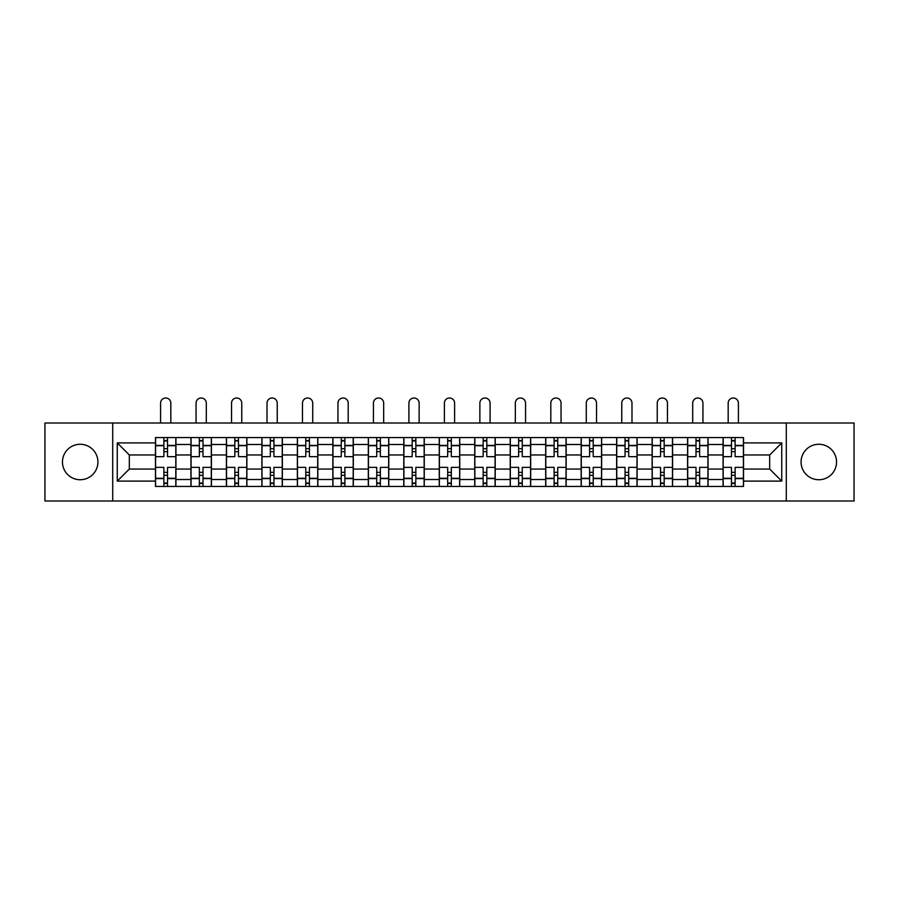 <?xml version="1.0" encoding="UTF-8"?>
<svg xmlns="http://www.w3.org/2000/svg" width="899" height="899" viewBox="0 0 899 899"><rect width="100%" height="100%" fill="white"/><g stroke="black" fill="none" stroke-linecap="round" stroke-linejoin="round"><path stroke-width="1.35" d="M818.798 444.275A17.733 17.733 0 0 0 801.065 462.007A17.733 17.733 0 0 0 818.798 479.74A17.733 17.733 0 0 0 836.542 462.007A17.733 17.733 0 0 0 818.798 444.275M80.202 444.275A17.733 17.733 0 0 0 62.458 462.007A17.733 17.733 0 0 0 80.202 479.74A17.733 17.733 0 0 0 97.935 462.007A17.733 17.733 0 0 0 80.202 444.275M786.288 501.001L854.05 501.001L854.05 423.002L44.95 423.002L44.95 501.001L786.288 501.001L786.288 423.002M190.948 486.449L190.948 444.499L175.934 444.499L175.934 486.449M175.934 444.499L175.934 437.566M190.948 444.499L190.948 437.566M211.411 437.566L211.411 486.449M226.413 486.449L226.413 437.566M246.888 437.566L246.888 486.449M261.89 486.449L261.89 437.566M282.353 437.566L282.353 486.449M297.367 486.449L297.367 437.566M317.83 437.566L317.83 486.449M332.844 486.449L332.844 437.566M353.307 437.566L353.307 486.449M368.32 486.449L368.32 437.566M388.784 437.566L388.784 486.449M403.797 486.449L403.797 437.566M424.261 437.566L424.261 486.449M439.263 486.449L439.263 437.566M459.737 437.566L459.737 486.449M474.739 486.449L474.739 437.566M495.203 437.566L495.203 486.449M510.216 486.449L510.216 437.566M530.68 437.566L530.68 486.449M545.693 486.449L545.693 437.566M566.156 437.566L566.156 486.449M581.17 486.449L581.17 437.566M601.633 437.566L601.633 486.449M616.647 486.449L616.647 437.566M637.11 437.566L637.11 486.449M652.112 486.449L652.112 437.566M672.587 437.566L672.587 486.449M687.589 486.449L687.589 437.566M708.052 437.566L708.052 486.449M723.066 486.449L723.066 437.566M723.066 469.053L708.052 469.053M687.589 469.053L672.587 469.053M652.112 469.053L637.11 469.053M616.647 469.053L601.633 469.053M581.17 469.053L566.156 469.053M545.693 469.053L530.68 469.053M510.216 469.053L495.203 469.053M474.739 469.053L459.737 469.053M439.263 469.053L424.261 469.053M403.797 469.053L388.784 469.053M368.32 469.053L353.307 469.053M332.844 469.053L317.83 469.053M297.367 469.053L282.353 469.053M261.89 469.053L246.888 469.053M226.413 469.053L211.411 469.053M190.948 469.053L175.934 469.053M723.066 454.961L708.052 454.961M687.589 454.961L672.587 454.961M652.112 454.961L637.11 454.961M616.647 454.961L601.633 454.961M581.17 454.961L566.156 454.961M545.693 454.961L530.68 454.961M510.216 454.961L495.203 454.961M474.739 454.961L459.737 454.961M439.263 454.961L424.261 454.961M403.797 454.961L388.784 454.961M368.32 454.961L353.307 454.961M332.844 454.961L317.83 454.961M297.367 454.961L282.353 454.961M261.89 454.961L246.888 454.961M226.413 454.961L211.411 454.961M190.948 454.961L175.934 454.961M129.321 469.053L155.471 469.053L155.471 454.961L129.321 454.961L129.321 469.053L117.263 481.111L117.263 442.904L155.471 442.904L155.471 454.961M743.529 454.961L743.529 469.053L769.679 469.053L769.679 454.961L743.529 454.961L743.529 437.566L155.471 437.566L155.471 442.904M743.529 442.904L781.737 442.904L781.737 481.111L743.529 481.111L743.529 469.053M155.471 469.053L155.471 486.449L743.529 486.449L743.529 481.111M155.471 481.111L117.263 481.111M112.712 501.001L112.712 423.002M167.517 483.044L163.876 483.044M163.876 440.971L167.517 440.971M202.994 483.044L199.353 483.044M199.353 440.971L202.994 440.971M238.471 483.044L234.83 483.044M234.83 440.971L238.471 440.971M273.948 483.044L270.307 483.044M270.307 440.971L273.948 440.971M309.425 483.044L305.784 483.044M305.784 440.971L309.425 440.971M344.89 483.044L341.26 483.044M341.26 440.971L344.89 440.971M380.367 483.044L376.726 483.044M376.726 440.971L380.367 440.971M415.844 483.044L412.203 483.044M412.203 440.971L415.844 440.971M451.32 483.044L447.68 483.044M447.68 440.971L451.32 440.971M486.797 483.044L483.156 483.044M483.156 440.971L486.797 440.971M522.274 483.044L518.633 483.044M518.633 440.971L522.274 440.971M557.74 483.044L554.11 483.044M554.11 440.971L557.74 440.971M593.216 483.044L589.575 483.044M589.575 440.971L593.216 440.971M628.693 483.044L625.052 483.044M625.052 440.971L628.693 440.971M664.17 483.044L660.529 483.044M660.529 440.971L664.17 440.971M699.647 483.044L696.006 483.044M696.006 440.971L699.647 440.971M735.124 483.044L731.483 483.044M731.483 440.971L735.124 440.971M117.263 442.904L129.321 454.961M769.679 469.053L781.737 481.111M769.679 454.961L781.737 442.904M175.822 486.449L175.822 456.658L167.517 456.658L167.517 437.566M163.876 437.566L163.876 456.658L155.583 456.658L155.583 437.566M170.821 423.002L170.821 403.112A5.113 5.113 0 0 0 165.697 397.999A5.113 5.113 0 0 0 160.584 403.112L160.584 423.002M175.822 456.658L175.822 437.566M155.583 486.449L155.583 467.356L163.876 467.356L163.876 486.449M167.517 486.449L167.517 467.356L175.822 467.356M163.876 451.658L167.517 451.658M155.583 467.356L155.583 456.658M167.517 472.357L163.876 472.357M167.517 483.493L163.876 483.493M163.876 475.313L167.517 475.313M167.517 448.702L163.876 448.702M163.876 440.521L167.517 440.521M211.299 486.449L211.299 456.658L202.994 456.658L202.994 437.566M199.353 437.566L199.353 456.658L191.06 456.658L191.06 437.566M206.298 423.002L206.298 403.112A5.113 5.113 0 0 0 201.174 397.999A5.113 5.113 0 0 0 196.061 403.112L196.061 423.002M211.299 456.658L211.299 437.566M191.06 486.449L191.06 467.356L199.353 467.356L199.353 486.449M202.994 486.449L202.994 467.356L211.299 467.356M199.353 451.658L202.994 451.658M191.06 467.356L191.06 456.658M202.994 472.357L199.353 472.357M202.994 483.493L199.353 483.493M199.353 475.313L202.994 475.313M202.994 448.702L199.353 448.702M199.353 440.521L202.994 440.521M246.775 486.449L246.775 456.658L238.471 456.658L238.471 437.566M234.83 437.566L234.83 456.658L226.537 456.658L226.537 437.566M241.764 423.002L241.764 403.112A5.113 5.113 0 0 0 236.651 397.999A5.113 5.113 0 0 0 231.537 403.112L231.537 423.002M246.775 456.658L246.775 437.566M226.537 486.449L226.537 467.356L234.83 467.356L234.83 486.449M238.471 486.449L238.471 467.356L246.775 467.356M234.83 451.658L238.471 451.658M226.537 467.356L226.537 456.658M238.471 472.357L234.83 472.357M238.471 483.493L234.83 483.493M234.83 475.313L238.471 475.313M238.471 448.702L234.83 448.702M234.83 440.521L238.471 440.521M282.241 486.449L282.241 456.658L273.948 456.658L273.948 437.566M270.307 437.566L270.307 456.658L262.002 456.658L262.002 437.566M277.24 423.002L277.24 403.112A5.113 5.113 0 0 0 272.127 397.999A5.113 5.113 0 0 0 267.014 403.112L267.014 423.002M282.241 456.658L282.241 437.566M262.002 486.449L262.002 467.356L270.307 467.356L270.307 486.449M273.948 486.449L273.948 467.356L282.241 467.356M270.307 451.658L273.948 451.658M262.002 467.356L262.002 456.658M273.948 472.357L270.307 472.357M273.948 483.493L270.307 483.493M270.307 475.313L273.948 475.313M273.948 448.702L270.307 448.702M270.307 440.521L273.948 440.521M317.718 486.449L317.718 456.658L309.425 456.658L309.425 437.566M305.784 437.566L305.784 456.658L297.479 456.658L297.479 437.566M312.717 423.002L312.717 403.112A5.113 5.113 0 0 0 307.604 397.999A5.113 5.113 0 0 0 302.48 403.112L302.48 423.002M317.718 456.658L317.718 437.566M297.479 486.449L297.479 467.356L305.784 467.356L305.784 486.449M309.425 486.449L309.425 467.356L317.718 467.356M305.784 451.658L309.425 451.658M297.479 467.356L297.479 456.658M309.425 472.357L305.784 472.357M309.425 483.493L305.784 483.493M305.784 475.313L309.425 475.313M309.425 448.702L305.784 448.702M305.784 440.521L309.425 440.521M353.195 486.449L353.195 456.658L344.89 456.658L344.89 437.566M341.26 437.566L341.26 456.658L332.956 456.658L332.956 437.566M348.194 423.002L348.194 403.112A5.113 5.113 0 0 0 343.081 397.999A5.113 5.113 0 0 0 337.957 403.112L337.957 423.002M353.195 456.658L353.195 437.566M332.956 486.449L332.956 467.356L341.26 467.356L341.26 486.449M344.89 486.449L344.89 467.356L353.195 467.356M341.26 451.658L344.89 451.658M332.956 467.356L332.956 456.658M344.89 472.357L341.26 472.357M344.89 483.493L341.26 483.493M341.26 475.313L344.89 475.313M344.89 448.702L341.26 448.702M341.26 440.521L344.89 440.521M388.671 486.449L388.671 456.658L380.367 456.658L380.367 437.566M376.726 437.566L376.726 456.658L368.433 456.658L368.433 437.566M383.671 423.002L383.671 403.112A5.113 5.113 0 0 0 378.546 397.999A5.113 5.113 0 0 0 373.433 403.112L373.433 423.002M388.671 456.658L388.671 437.566M368.433 486.449L368.433 467.356L376.726 467.356L376.726 486.449M380.367 486.449L380.367 467.356L388.671 467.356M376.726 451.658L380.367 451.658M368.433 467.356L368.433 456.658M380.367 472.357L376.726 472.357M380.367 483.493L376.726 483.493M376.726 475.313L380.367 475.313M380.367 448.702L376.726 448.702M376.726 440.521L380.367 440.521M424.148 486.449L424.148 456.658L415.844 456.658L415.844 437.566M412.203 437.566L412.203 456.658L403.909 456.658L403.909 437.566M419.136 423.002L419.136 403.112A5.113 5.113 0 0 0 414.023 397.999A5.113 5.113 0 0 0 408.91 403.112L408.91 423.002M424.148 456.658L424.148 437.566M403.909 486.449L403.909 467.356L412.203 467.356L412.203 486.449M415.844 486.449L415.844 467.356L424.148 467.356M412.203 451.658L415.844 451.658M403.909 467.356L403.909 456.658M415.844 472.357L412.203 472.357M415.844 483.493L412.203 483.493M412.203 475.313L415.844 475.313M415.844 448.702L412.203 448.702M412.203 440.521L415.844 440.521M459.625 486.449L459.625 456.658L451.32 456.658L451.32 437.566M447.68 437.566L447.68 456.658L439.375 456.658L439.375 437.566M454.613 423.002L454.613 403.112A5.113 5.113 0 0 0 449.5 397.999A5.113 5.113 0 0 0 444.387 403.112L444.387 423.002M459.625 456.658L459.625 437.566M439.375 486.449L439.375 467.356L447.68 467.356L447.68 486.449M451.32 486.449L451.32 467.356L459.625 467.356M447.68 451.658L451.32 451.658M439.375 467.356L439.375 456.658M451.32 472.357L447.68 472.357M451.32 483.493L447.68 483.493M447.68 475.313L451.32 475.313M451.32 448.702L447.68 448.702M447.68 440.521L451.32 440.521M495.091 486.449L495.091 456.658L486.797 456.658L486.797 437.566M483.156 437.566L483.156 456.658L474.852 456.658L474.852 437.566M490.09 423.002L490.09 403.112A5.113 5.113 0 0 0 484.977 397.999A5.113 5.113 0 0 0 479.864 403.112L479.864 423.002M495.091 456.658L495.091 437.566M474.852 486.449L474.852 467.356L483.156 467.356L483.156 486.449M486.797 486.449L486.797 467.356L495.091 467.356M483.156 451.658L486.797 451.658M474.852 467.356L474.852 456.658M486.797 472.357L483.156 472.357M486.797 483.493L483.156 483.493M483.156 475.313L486.797 475.313M486.797 448.702L483.156 448.702M483.156 440.521L486.797 440.521M530.567 486.449L530.567 456.658L522.274 456.658L522.274 437.566M518.633 437.566L518.633 456.658L510.329 456.658L510.329 437.566M525.567 423.002L525.567 403.112A5.113 5.113 0 0 0 520.454 397.999A5.113 5.113 0 0 0 515.329 403.112L515.329 423.002M530.567 456.658L530.567 437.566M510.329 486.449L510.329 467.356L518.633 467.356L518.633 486.449M522.274 486.449L522.274 467.356L530.567 467.356M518.633 451.658L522.274 451.658M510.329 467.356L510.329 456.658M522.274 472.357L518.633 472.357M522.274 483.493L518.633 483.493M518.633 475.313L522.274 475.313M522.274 448.702L518.633 448.702M518.633 440.521L522.274 440.521M566.044 486.449L566.044 456.658L557.74 456.658L557.74 437.566M554.11 437.566L554.11 456.658L545.805 456.658L545.805 437.566M561.043 423.002L561.043 403.112A5.113 5.113 0 0 0 555.919 397.999A5.113 5.113 0 0 0 550.806 403.112L550.806 423.002M566.044 456.658L566.044 437.566M545.805 486.449L545.805 467.356L554.11 467.356L554.11 486.449M557.74 486.449L557.74 467.356L566.044 467.356M554.11 451.658L557.74 451.658M545.805 467.356L545.805 456.658M557.74 472.357L554.11 472.357M557.74 483.493L554.11 483.493M554.11 475.313L557.74 475.313M557.74 448.702L554.11 448.702M554.11 440.521L557.74 440.521M601.521 486.449L601.521 456.658L593.216 456.658L593.216 437.566M589.575 437.566L589.575 456.658L581.282 456.658L581.282 437.566M596.52 423.002L596.52 403.112A5.113 5.113 0 0 0 591.396 397.999A5.113 5.113 0 0 0 586.283 403.112L586.283 423.002M601.521 456.658L601.521 437.566M581.282 486.449L581.282 467.356L589.575 467.356L589.575 486.449M593.216 486.449L593.216 467.356L601.521 467.356M589.575 451.658L593.216 451.658M581.282 467.356L581.282 456.658M593.216 472.357L589.575 472.357M593.216 483.493L589.575 483.493M589.575 475.313L593.216 475.313M593.216 448.702L589.575 448.702M589.575 440.521L593.216 440.521M636.998 486.449L636.998 456.658L628.693 456.658L628.693 437.566M625.052 437.566L625.052 456.658L616.759 456.658L616.759 437.566M631.986 423.002L631.986 403.112A5.113 5.113 0 0 0 626.873 397.999A5.113 5.113 0 0 0 621.76 403.112L621.76 423.002M636.998 456.658L636.998 437.566M616.759 486.449L616.759 467.356L625.052 467.356L625.052 486.449M628.693 486.449L628.693 467.356L636.998 467.356M625.052 451.658L628.693 451.658M616.759 467.356L616.759 456.658M628.693 472.357L625.052 472.357M628.693 483.493L625.052 483.493M625.052 475.313L628.693 475.313M628.693 448.702L625.052 448.702M625.052 440.521L628.693 440.521M672.463 486.449L672.463 456.658L664.17 456.658L664.17 437.566M660.529 437.566L660.529 456.658L652.225 456.658L652.225 437.566M667.463 423.002L667.463 403.112A5.113 5.113 0 0 0 662.349 397.999A5.113 5.113 0 0 0 657.236 403.112L657.236 423.002M672.463 456.658L672.463 437.566M652.225 486.449L652.225 467.356L660.529 467.356L660.529 486.449M664.17 486.449L664.17 467.356L672.463 467.356M660.529 451.658L664.17 451.658M652.225 467.356L652.225 456.658M664.17 472.357L660.529 472.357M664.17 483.493L660.529 483.493M660.529 475.313L664.17 475.313M664.17 448.702L660.529 448.702M660.529 440.521L664.17 440.521M707.94 486.449L707.94 456.658L699.647 456.658L699.647 437.566M696.006 437.566L696.006 456.658L687.701 456.658L687.701 437.566M702.939 423.002L702.939 403.112A5.113 5.113 0 0 0 697.826 397.999A5.113 5.113 0 0 0 692.702 403.112L692.702 423.002M707.94 456.658L707.94 437.566M687.701 486.449L687.701 467.356L696.006 467.356L696.006 486.449M699.647 486.449L699.647 467.356L707.94 467.356M696.006 451.658L699.647 451.658M687.701 467.356L687.701 456.658M699.647 472.357L696.006 472.357M699.647 483.493L696.006 483.493M696.006 475.313L699.647 475.313M699.647 448.702L696.006 448.702M696.006 440.521L699.647 440.521M743.417 486.449L743.417 456.658L735.124 456.658L735.124 437.566M731.483 437.566L731.483 456.658L723.178 456.658L723.178 437.566M738.416 423.002L738.416 403.112A5.113 5.113 0 0 0 733.303 397.999A5.113 5.113 0 0 0 728.179 403.112L728.179 423.002M743.417 456.658L743.417 437.566M723.178 486.449L723.178 467.356L731.483 467.356L731.483 486.449M735.124 486.449L735.124 467.356L743.417 467.356M731.483 451.658L735.124 451.658M723.178 467.356L723.178 456.658M735.124 472.357L731.483 472.357M735.124 483.493L731.483 483.493M731.483 475.313L735.124 475.313M735.124 448.702L731.483 448.702M731.483 440.521L735.124 440.521M687.589 444.499L672.587 444.499M652.112 444.499L637.11 444.499M616.647 444.499L601.633 444.499M581.17 444.499L566.156 444.499M545.693 444.499L530.68 444.499M510.216 444.499L495.203 444.499M474.739 444.499L459.737 444.499M439.263 444.499L424.261 444.499M403.797 444.499L388.784 444.499M368.32 444.499L353.307 444.499M332.844 444.499L317.83 444.499M297.367 444.499L282.353 444.499M261.89 444.499L246.888 444.499M226.413 444.499L211.411 444.499M723.066 444.499L708.052 444.499M687.589 479.515L672.587 479.515M652.112 479.515L637.11 479.515M616.647 479.515L601.633 479.515M581.17 479.515L566.156 479.515M545.693 479.515L530.68 479.515M510.216 479.515L495.203 479.515M474.739 479.515L459.737 479.515M439.263 479.515L424.261 479.515M403.797 479.515L388.784 479.515M368.32 479.515L353.307 479.515M332.844 479.515L317.83 479.515M297.367 479.515L282.353 479.515M261.89 479.515L246.888 479.515M226.413 479.515L211.411 479.515M190.948 479.515L175.934 479.515M723.066 479.515L708.052 479.515M175.822 445.41L167.517 445.41M163.876 445.41L155.583 445.41M163.876 445.713L155.583 445.713M163.876 478.302L155.583 478.302M163.876 478.605L155.583 478.605M175.822 478.605L167.517 478.605M175.822 445.713L167.517 445.713M175.822 478.302L167.517 478.302M211.299 445.41L202.994 445.41M199.353 445.41L191.06 445.41M199.353 445.713L191.06 445.713M199.353 478.302L191.06 478.302M199.353 478.605L191.06 478.605M211.299 478.605L202.994 478.605M211.299 445.713L202.994 445.713M211.299 478.302L202.994 478.302M246.775 445.41L238.471 445.41M234.83 445.41L226.537 445.41M234.83 445.713L226.537 445.713M234.83 478.302L226.537 478.302M234.83 478.605L226.537 478.605M246.775 478.605L238.471 478.605M246.775 445.713L238.471 445.713M246.775 478.302L238.471 478.302M282.241 445.41L273.948 445.41M270.307 445.41L262.002 445.41M270.307 445.713L262.002 445.713M270.307 478.302L262.002 478.302M270.307 478.605L262.002 478.605M282.241 478.605L273.948 478.605M282.241 445.713L273.948 445.713M282.241 478.302L273.948 478.302M317.718 445.41L309.425 445.41M305.784 445.41L297.479 445.41M305.784 445.713L297.479 445.713M305.784 478.302L297.479 478.302M305.784 478.605L297.479 478.605M317.718 478.605L309.425 478.605M317.718 445.713L309.425 445.713M317.718 478.302L309.425 478.302M353.195 445.41L344.89 445.41M341.26 445.41L332.956 445.41M341.26 445.713L332.956 445.713M341.26 478.302L332.956 478.302M341.26 478.605L332.956 478.605M353.195 478.605L344.89 478.605M353.195 445.713L344.89 445.713M353.195 478.302L344.89 478.302M388.671 445.41L380.367 445.41M376.726 445.41L368.433 445.41M376.726 445.713L368.433 445.713M376.726 478.302L368.433 478.302M376.726 478.605L368.433 478.605M388.671 478.605L380.367 478.605M388.671 445.713L380.367 445.713M388.671 478.302L380.367 478.302M424.148 445.41L415.844 445.41M412.203 445.41L403.909 445.41M412.203 445.713L403.909 445.713M412.203 478.302L403.909 478.302M412.203 478.605L403.909 478.605M424.148 478.605L415.844 478.605M424.148 445.713L415.844 445.713M424.148 478.302L415.844 478.302M459.625 445.41L451.32 445.41M447.68 445.41L439.375 445.41M447.68 445.713L439.375 445.713M447.68 478.302L439.375 478.302M447.68 478.605L439.375 478.605M459.625 478.605L451.32 478.605M459.625 445.713L451.32 445.713M459.625 478.302L451.32 478.302M495.091 445.41L486.797 445.41M483.156 445.41L474.852 445.41M483.156 445.713L474.852 445.713M483.156 478.302L474.852 478.302M483.156 478.605L474.852 478.605M495.091 478.605L486.797 478.605M495.091 445.713L486.797 445.713M495.091 478.302L486.797 478.302M530.567 445.41L522.274 445.41M518.633 445.41L510.329 445.41M518.633 445.713L510.329 445.713M518.633 478.302L510.329 478.302M518.633 478.605L510.329 478.605M530.567 478.605L522.274 478.605M530.567 445.713L522.274 445.713M530.567 478.302L522.274 478.302M566.044 445.41L557.74 445.41M554.11 445.41L545.805 445.41M554.11 445.713L545.805 445.713M554.11 478.302L545.805 478.302M554.11 478.605L545.805 478.605M566.044 478.605L557.74 478.605M566.044 445.713L557.74 445.713M566.044 478.302L557.74 478.302M601.521 445.41L593.216 445.41M589.575 445.41L581.282 445.41M589.575 445.713L581.282 445.713M589.575 478.302L581.282 478.302M589.575 478.605L581.282 478.605M601.521 478.605L593.216 478.605M601.521 445.713L593.216 445.713M601.521 478.302L593.216 478.302M636.998 445.41L628.693 445.41M625.052 445.41L616.759 445.41M625.052 445.713L616.759 445.713M625.052 478.302L616.759 478.302M625.052 478.605L616.759 478.605M636.998 478.605L628.693 478.605M636.998 445.713L628.693 445.713M636.998 478.302L628.693 478.302M672.463 445.41L664.17 445.41M660.529 445.41L652.225 445.41M660.529 445.713L652.225 445.713M660.529 478.302L652.225 478.302M660.529 478.605L652.225 478.605M672.463 478.605L664.17 478.605M672.463 445.713L664.17 445.713M672.463 478.302L664.17 478.302M707.94 445.41L699.647 445.41M696.006 445.41L687.701 445.41M696.006 445.713L687.701 445.713M696.006 478.302L687.701 478.302M696.006 478.605L687.701 478.605M707.94 478.605L699.647 478.605M707.94 445.713L699.647 445.713M707.94 478.302L699.647 478.302M743.417 445.41L735.124 445.41M731.483 445.41L723.178 445.41M731.483 445.713L723.178 445.713M731.483 478.302L723.178 478.302M731.483 478.605L723.178 478.605M743.417 478.605L735.124 478.605M743.417 445.713L735.124 445.713M743.417 478.302L735.124 478.302"/></g></svg>
